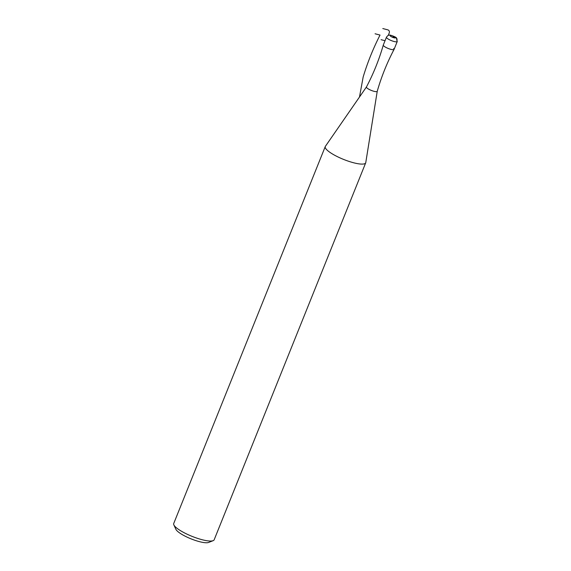 <?xml version="1.0" encoding="UTF-8"?>
<svg xmlns="http://www.w3.org/2000/svg" width="571" height="571" viewBox="0 0 571 571"><rect width="100%" height="100%" fill="white"/><g stroke="black" fill="none" stroke-linecap="round" stroke-linejoin="round"><path stroke-width="0.86" d="M397.245 41.505L396.374 37.914C396.924 37.458 389.6 34.41 389.322 35.188C388.623 34.931 387.673 35.595 386.46 37.172A5.81 1.349 21.9 0 0 386.895 38.05A5.81 1.349 21.9 0 0 392.72 41.098A5.81 1.349 21.9 0 0 397.245 41.505L394.083 49.37A5.81 1.349 -158.1 0 1 389.558 48.963A5.81 1.349 -158.1 0 1 383.733 45.916A5.81 1.349 -158.1 0 1 383.291 45.066C379.115 59.612 373.498 73.573 366.446 86.963A5.81 1.349 -158.1 0 1 366.468 86.928L325.377 146.347A21.791 5.068 -158.1 0 0 325.256 146.583A21.791 5.068 -158.1 0 0 326.883 149.895A21.791 5.068 21.9 0 0 348.717 161.308A21.791 5.068 21.9 0 0 365.697 162.842A21.791 5.068 21.9 0 0 365.768 162.585L377.238 91.274M386.46 37.172L383.298 45.038A5.81 1.349 -158.1 0 0 383.733 45.916A5.81 1.349 21.9 0 0 389.493 48.942A5.81 1.349 21.9 0 0 394.069 49.399A5.81 1.349 21.9 0 0 393.655 48.492M394.069 49.399C387.024 62.789 381.407 76.757 377.231 91.296A5.81 1.349 21.9 0 1 372.756 90.939A5.81 1.349 21.9 0 1 366.868 87.877A5.81 1.349 -158.1 0 1 366.446 86.963M213.126 540.673L208.615 542.45A18.165 4.225 21.9 0 1 193.298 539.716A18.165 4.225 21.9 0 1 177.131 530.916A18.165 4.225 -158.1 0 1 175.889 529.296L173.855 524.892A21.791 5.068 -158.1 0 0 175.354 526.84A21.791 5.068 21.9 0 0 194.754 537.397A21.791 5.068 21.9 0 0 213.126 540.673A21.791 5.068 21.9 0 0 214.168 539.788L365.697 162.842M173.855 524.892A21.791 5.068 -158.1 0 1 173.72 523.528L325.256 146.583M359.48 97.041L363.163 77.014A233.047 198.108 134.6 0 1 380.029 35.059L375.076 33.775M396.816 40.62A2.905 2.47 134.6 0 0 395.389 37.358L392.912 36.715M381.064 39.684L385.04 40.712M388.251 35.423L389.186 33.104A2.905 2.47 134.6 0 0 387.759 29.835L382.806 28.55M395.389 37.358A2.905 0.678 21.9 0 0 391.82 35.638A2.905 0.678 21.9 0 0 390.428 36.073A2.905 0.678 21.9 0 0 393.997 37.793A2.905 0.678 21.9 0 0 395.389 37.358"/></g></svg>
